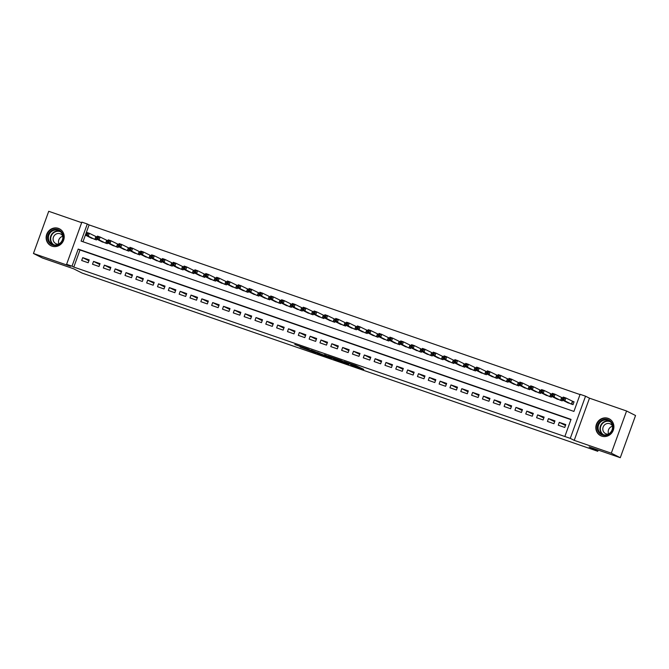 <?xml version="1.0" encoding="UTF-8"?>
<svg xmlns="http://www.w3.org/2000/svg" width="669" height="669" viewBox="0 0 669 669"><rect width="100%" height="100%" fill="white"/><g stroke="black" fill="none" stroke-linecap="round" stroke-linejoin="round"><path stroke-width="1" d="M350.698 364.856L363.76 369.372L355.941 365.592L344.109 361.528L354.411 365.834L350.698 364.856M51.948 246.142A9.466 8.931 -63.2 0 0 63.396 240.731A9.466 8.931 -63.2 0 0 59.424 228.806A9.466 8.931 -63.2 0 0 58.387 228.363A9.466 8.931 -63.2 0 0 46.939 233.774A9.466 8.931 -63.2 0 0 50.903 245.707A9.466 8.931 -63.2 0 0 51.948 246.142M601.648 436.113A9.466 8.931 -63.2 0 0 613.088 430.702A9.466 8.931 -63.2 0 0 609.125 418.769A9.466 8.931 -63.2 0 0 608.079 418.334A9.466 8.931 -63.2 0 0 596.639 423.745A9.466 8.931 -63.2 0 0 600.603 435.67A9.466 8.931 -63.2 0 0 601.648 436.113M300.063 347.002L315.86 352.822L308.049 349.042L294.795 344.51L309.061 349.619L313.385 351.819L300.063 347.002M72.018 266.178L66.599 264.305L81.869 222.133L87.288 223.998L81.091 241.099L573.927 411.418L580.115 394.317L585.534 396.19L570.264 438.371L564.845 436.497L571.042 419.396L78.206 249.077L72.018 266.178L73.807 267.082L564.845 436.497M620.28 457.705L611.307 453.181L626.577 411L635.55 415.524L620.28 457.705L589.138 446.942L597.751 451.282L82.178 273.103L73.565 268.762L42.423 258L33.45 253.476L70.546 266.295L66.599 264.305M626.577 411L589.481 398.18L574.211 440.361L611.307 453.181M574.211 440.361L570.264 438.371M334.199 359.136L348.925 364.245L341.115 360.466L327.802 355.9L334.199 359.136L334.542 358.191M331.623 358.308L317.666 353.424L311.269 350.188L322.809 354.662L327.133 356.117L324.398 354.729L325.887 355.247L331.673 358.158M81.668 222.685L48.72 211.295L33.45 253.476M97.122 236.985L95.567 236.441M107.96 240.731L106.396 240.188M118.789 244.469L117.226 243.934M129.619 248.216L128.055 247.672M140.448 251.954L138.893 251.419M151.286 255.7L149.722 255.165M162.115 259.447L160.552 258.903M172.945 263.185L171.381 262.649M183.774 266.931L182.219 266.387M194.612 270.677L193.048 270.134M205.442 274.415L203.878 273.88M216.271 278.162L214.707 277.618M227.1 281.9L225.545 281.365M237.93 285.646L236.374 285.111M248.768 289.393L247.204 288.849M259.597 293.131L258.033 292.596M270.427 296.877L268.871 296.334M281.256 300.624L279.701 300.08M292.094 304.362L290.53 303.826M302.923 308.108L301.359 307.564M313.753 311.846L312.197 311.311M324.582 315.592L323.027 315.057M335.42 319.339L333.856 318.795M346.249 323.077L344.686 322.542M357.079 326.823L355.523 326.28M367.908 330.561L366.353 330.026M378.746 334.308L377.182 333.772M389.575 338.054L388.012 337.511M400.405 341.792L398.849 341.257M411.234 345.538L409.679 344.995M422.072 349.285L420.508 348.741M432.902 353.023L431.338 352.488M443.731 356.769L442.176 356.226M454.56 360.507L453.005 359.972M465.398 364.254L463.834 363.719M476.228 368L474.664 367.457M487.057 371.738L485.502 371.203M497.887 375.485L496.331 374.941M508.724 379.231L507.161 378.687M519.554 382.969L517.99 382.434M530.383 386.715L528.828 386.172M541.213 390.453L539.657 389.918M552.05 394.2L550.487 393.665M562.88 397.946L561.316 397.403M558.264 425.208L564.761 427.449L565.79 424.598L559.292 422.356L558.264 425.208M547.434 421.462L553.932 423.711L554.961 420.86L548.463 418.61L547.434 421.462M536.597 417.715L543.094 419.965L544.131 417.113L537.633 414.872L536.597 417.715M525.767 413.977L532.265 416.218L533.302 413.375L526.796 411.126L525.767 413.977M514.938 410.231L521.435 412.48L522.464 409.629L515.966 407.379L514.938 410.231M504.108 406.493L510.606 408.734L511.634 405.882L505.137 403.641L504.108 406.493M493.27 402.746L499.768 404.988L500.805 402.144L494.307 399.895L493.27 402.746M482.441 399L488.939 401.249L489.976 398.398L483.47 396.148L482.441 399M471.612 395.262L478.109 397.503L479.138 394.651L472.64 392.41L471.612 395.262M460.782 391.516L467.28 393.765L468.308 390.913L461.811 388.664L460.782 391.516M449.944 387.769L456.442 390.019L457.479 387.167L450.981 384.926L449.944 387.769M439.115 384.031L445.613 386.272L446.649 383.429L440.143 381.179L439.115 384.031M428.285 380.285L434.783 382.534L435.812 379.683L429.314 377.433L428.285 380.285M417.456 376.547L423.954 378.788L424.982 375.936L418.485 373.695L417.456 376.547M406.618 372.8L413.116 375.041L414.153 372.198L407.655 369.949L406.618 372.8M395.789 369.054L402.286 371.303L403.323 368.452L396.817 366.211L395.789 369.054M384.959 365.316L391.457 367.557L392.486 364.705L385.988 362.464L384.959 365.316M374.13 361.569L380.628 363.819L381.656 360.967L375.158 358.718L374.13 361.569M363.292 357.823L369.79 360.073L370.827 357.221L364.329 354.98L363.292 357.823M352.463 354.085L358.96 356.326L359.997 353.483L353.491 351.233L352.463 354.085M341.633 350.339L348.131 352.588L349.159 349.736L342.662 347.487L341.633 350.339M330.804 346.601L337.301 348.842L338.33 345.99L331.832 343.749L330.804 346.601M319.966 342.854L326.472 345.104L327.501 342.252L321.003 340.003L319.966 342.854M309.137 339.108L315.634 341.357L316.671 338.506L310.165 336.264L309.137 339.108M298.307 335.37L304.805 337.611L305.833 334.759L299.336 332.518L298.307 335.37M287.478 331.623L293.975 333.873L295.004 331.021L288.506 328.772L287.478 331.623M276.64 327.877L283.146 330.126L284.174 327.275L277.677 325.034L276.64 327.877M265.81 324.139L272.308 326.38L273.345 323.537L266.839 321.287L265.81 324.139M254.981 320.392L261.479 322.642L262.507 319.79L256.01 317.541L254.981 320.392M244.152 316.654L250.649 318.896L251.678 316.044L245.18 313.803L244.152 316.654M233.314 312.908L239.82 315.158L240.848 312.306L234.351 310.056L233.314 312.908M222.484 309.162L228.982 311.411L230.019 308.56L223.521 306.318L222.484 309.162M211.655 305.424L218.153 307.665L219.181 304.821L212.683 302.572L211.655 305.424M200.825 301.677L207.323 303.927L208.352 301.075L201.854 298.826L200.825 301.677M189.988 297.931L196.494 300.18L197.522 297.329L191.025 295.088L189.988 297.931M179.158 294.193L185.656 296.434L186.693 293.591L180.195 291.341L179.158 294.193M168.329 290.446L174.826 292.696L175.855 289.844L169.357 287.595L168.329 290.446M157.499 286.708L163.997 288.949L165.026 286.098L158.528 283.857L157.499 286.708M146.662 282.962L153.168 285.211L154.196 282.36L147.698 280.11L146.662 282.962M135.832 279.216L142.33 281.465L143.367 278.613L136.869 276.372L135.832 279.216M125.003 275.477L131.5 277.719L132.529 274.875L126.031 272.626L125.003 275.477M114.173 271.731L120.671 273.981L121.699 271.129L115.202 268.879L114.173 271.731M103.335 267.993L109.841 270.234L110.87 267.383L104.372 265.141L103.335 267.993M92.506 264.247L99.004 266.488L100.041 263.645L93.543 261.395L92.506 264.247M570.95 419.647L80.004 249.98L73.807 267.082M89.203 259.898L82.705 257.649L81.677 260.5L88.174 262.75L89.203 259.898M580.023 394.568L89.077 224.909L82.981 241.752M566.61 402.153L573.015 404.653L574.044 401.801L572.154 401.149M562.487 400.07L562.186 400.907L555.772 398.406M551.649 396.332L551.348 397.169L544.942 394.668M540.82 392.586L540.519 393.422L534.113 390.922M529.99 388.848L529.689 389.676L523.283 387.175M519.161 385.101L518.86 385.938L512.446 383.437M508.331 381.355L508.022 382.191L501.616 379.691M497.493 377.617L497.192 378.453L490.787 375.953M486.664 373.871L486.363 374.707L479.957 372.207M475.835 370.124L475.534 370.961L469.12 368.46M465.005 366.386L464.696 367.222L458.29 364.722M454.167 362.64L453.866 363.476L447.461 360.976M443.338 358.902L443.037 359.73L436.631 357.229M432.509 355.155L432.207 355.992L425.793 353.491M421.679 351.409L421.37 352.245L414.964 349.745M410.841 347.671L410.54 348.507L404.135 346.007M400.012 343.925L399.711 344.761L393.305 342.26M389.182 340.178L388.881 341.014L382.467 338.514M378.353 336.44L378.044 337.276L371.638 334.776M367.515 332.694L367.214 333.53L360.808 331.03M356.686 328.956L356.385 329.784L349.979 327.292M345.856 325.209L345.555 326.046L339.15 323.545M335.027 321.463L334.717 322.299L328.312 319.799M324.189 317.725L323.888 318.561L317.482 316.061M313.36 313.978L313.059 314.815L306.653 312.314M302.53 310.232L302.229 311.068L295.823 308.568M291.701 306.494L291.391 307.33L284.986 304.83M280.863 302.748L280.562 303.584L274.156 301.083M270.033 299.01L269.732 299.846L263.327 297.345M259.204 295.263L258.903 296.099L252.497 293.599M248.375 291.517L248.065 292.353L241.66 289.853M237.537 287.779L237.236 288.615L230.83 286.115M226.707 284.032L226.406 284.869L220.001 282.368M215.878 280.294L215.577 281.122L209.171 278.622M205.048 276.548L204.739 277.384L198.333 274.884M194.211 272.801L193.91 273.638L187.504 271.137M183.381 269.063L183.08 269.9L176.675 267.399M172.552 265.317L172.251 266.153L165.845 263.653M161.722 261.571L161.413 262.407L155.007 259.907M150.885 257.833L150.584 258.669L144.178 256.168M140.055 254.086L139.754 254.922L133.348 252.422M129.226 250.348L128.925 251.176L122.519 248.676M118.396 246.602L118.087 247.438L111.681 244.938M107.558 242.855L107.257 243.692L100.852 241.191M96.729 239.117L96.428 239.954L90.022 237.453M597.751 451.282L598.195 450.07M89.077 224.909L87.288 223.998M589.481 398.18L585.534 396.19M80.004 249.98L78.206 249.077M559.292 422.356L565.481 425.476M548.463 418.61L554.643 421.729M537.633 414.872L543.813 417.983M526.796 411.126L532.984 414.245M515.966 407.379L522.154 410.498M505.137 403.641L511.317 406.76M494.307 399.895L500.487 403.014M483.47 396.148L489.658 399.268M472.64 392.41L478.828 395.53M461.811 388.664L467.991 391.783M450.981 384.926L457.161 388.037M440.143 381.179L446.332 384.299M429.314 377.433L435.502 380.552M418.485 373.695L424.664 376.814M407.655 369.949L413.835 373.068M396.817 366.211L403.006 369.321M385.988 362.464L392.176 365.583M375.158 358.718L381.338 361.837M364.329 354.98L370.509 358.091M353.491 351.233L359.679 354.353M342.662 347.487L348.85 350.606M331.832 343.749L338.012 346.868M321.003 340.003L327.183 343.122M310.165 336.264L316.353 339.375M299.336 332.518L305.524 335.637M288.506 328.772L294.686 331.891M277.677 325.034L283.857 328.144M266.839 321.287L273.027 324.406M256.01 317.541L262.198 320.66M245.18 313.803L251.36 316.922M234.351 310.056L240.531 313.176M223.521 306.318L229.701 309.429M212.683 302.572L218.872 305.691M201.854 298.826L208.034 301.945M191.025 295.088L197.204 298.207M180.195 291.341L186.375 294.46M169.357 287.595L175.546 290.714M158.528 283.857L164.708 286.976M147.698 280.11L153.878 283.23M136.869 276.372L143.049 279.483M126.031 272.626L132.219 275.745M115.202 268.879L121.382 271.999M104.372 265.141L110.552 268.261M93.543 261.395L99.723 264.514M82.705 257.649L88.893 260.768M346.492 363.367L341.424 360.691L336.44 359.052L346.492 363.367M324.055 355.456L329.901 357.53L324.055 355.456M562.821 399.1L563.9 399.477L564.318 398.339L563.231 397.963L562.169 399.911L563.198 397.06L565.907 397.996L564.87 400.848L562.169 399.911L568.407 403.064M573.994 401.944L565.907 397.996L564.318 398.339M571.117 404.001L564.87 400.848L563.9 399.477M563.198 397.06L563.231 397.963M607.937 419.672A8.187 7.727 116.8 0 1 612.461 429.891A8.187 7.727 116.8 0 1 602.368 435.059A8.187 7.727 116.8 0 1 597.835 424.84A8.187 7.727 116.8 0 1 607.937 419.672M602.752 434.582A7.585 7.158 -63.2 0 0 611.926 430.242A7.585 7.158 -63.2 0 0 608.74 420.684A7.585 7.158 -63.2 0 0 607.912 420.333A7.585 7.158 -63.2 0 0 598.738 424.673A7.585 7.158 -63.2 0 0 601.916 434.231A7.585 7.158 -63.2 0 0 602.752 434.582M612.503 426.053A5.402 5.093 -63.2 0 0 603.254 426.797A5.402 5.093 -63.2 0 0 608.464 434.064M610.596 419.722A9.408 8.873 -63.2 0 0 609.384 418.97A9.408 8.873 -63.2 0 0 608.347 418.535A9.408 8.873 -63.2 0 0 596.974 423.912A9.408 8.873 -63.2 0 0 600.913 435.762A9.408 8.873 -63.2 0 0 601.949 436.205A9.408 8.873 -63.2 0 0 602.242 436.297M608.656 433.955A5.402 5.093 116.8 0 1 612.528 426.27M63.179 235.739A8.187 7.727 116.8 0 1 56.698 245.322A8.187 7.727 116.8 0 1 47.725 239.059A8.187 7.727 116.8 0 1 54.206 229.475A8.187 7.727 116.8 0 1 63.179 235.739M48.477 239.025A7.585 7.158 -63.2 0 0 52.215 244.26A7.585 7.158 -63.2 0 0 59.842 243.382A7.585 7.158 -63.2 0 0 62.786 235.956A7.585 7.158 -63.2 0 0 59.048 230.721A7.585 7.158 -63.2 0 0 51.421 231.591A7.585 7.158 -63.2 0 0 48.477 239.025M58.956 243.984A5.402 5.093 116.8 0 1 62.827 236.299M62.802 236.082A5.402 5.093 -63.2 0 0 53.16 239.903A5.402 5.093 -63.2 0 0 58.763 244.093M60.904 229.751A9.408 8.873 -63.2 0 0 59.683 228.999A9.408 8.873 -63.2 0 0 50.234 230.094A9.408 8.873 -63.2 0 0 46.579 239.301A9.408 8.873 -63.2 0 0 51.22 245.799A9.408 8.873 -63.2 0 0 52.542 246.326M551.992 395.362L553.071 395.739L553.489 394.593L552.402 394.217L551.331 396.173L552.368 393.322L555.078 394.258L554.041 397.102L551.331 396.173L557.578 399.318M562.83 398.063L555.078 394.258L553.489 394.593M560.288 400.254L554.041 397.102L553.071 395.739M552.368 393.322L552.402 394.217M541.154 391.616L542.241 391.992L542.651 390.855L541.572 390.479L540.502 392.427L541.53 389.575L544.24 390.512L543.211 393.364L540.502 392.427L546.749 395.571M552 394.325L544.24 390.512L542.651 390.855M549.458 396.508L543.211 393.364L542.241 391.992M541.53 389.575L541.572 390.479M530.325 387.878L531.412 388.246L531.822 387.108L530.743 386.732L529.672 388.681L530.701 385.837L533.41 386.766L532.382 389.617L529.672 388.681L535.919 391.833M541.171 390.579L533.41 386.766L531.822 387.108M538.62 392.77L532.382 389.617L531.412 388.246M530.701 385.837L530.743 386.732M519.495 384.131L520.582 384.508L520.992 383.362L519.905 382.994L518.843 384.943L519.872 382.091L522.581 383.028L521.544 385.879L518.843 384.943L525.081 388.087M530.341 386.841L522.581 383.028L520.992 383.362M527.791 389.024L521.544 385.879L520.582 384.508M519.872 382.091L519.905 382.994M508.666 380.385L509.745 380.761L510.163 379.624L509.076 379.248L508.005 381.196L509.042 378.345L511.752 379.281L510.715 382.133L508.005 381.196L514.252 384.349M519.512 383.094L511.752 379.281L510.163 379.624M516.961 385.277L510.715 382.133L509.745 380.761M509.042 378.345L509.076 379.248M497.828 376.647L498.915 377.015L499.325 375.878L498.246 375.501L497.176 377.45L498.204 374.607L500.914 375.543L499.885 378.386L497.176 377.45L503.423 380.602M508.674 379.348L500.914 375.543L499.325 375.878M506.132 381.539L499.885 378.386L498.915 377.015M498.204 374.607L498.246 375.501M486.999 372.901L488.086 373.277L488.495 372.131L487.417 371.763L486.346 373.712L487.375 370.86L490.084 371.797L489.056 374.648L486.346 373.712L492.593 376.856M497.845 375.61L490.084 371.797L488.495 372.131M495.294 377.793L489.056 374.648L488.086 373.277M487.375 370.86L487.417 371.763M476.169 369.154L477.256 369.531L477.666 368.393L476.579 368.017L475.517 369.965L476.545 367.114L479.255 368.05L478.218 370.902L475.517 369.965L481.755 373.118M487.015 371.864L479.255 368.05L477.666 368.393M484.465 374.055L478.218 370.902L477.256 369.531M476.545 367.114L476.579 368.017M465.34 365.416L466.418 365.792L466.837 364.647L465.749 364.271L464.679 366.227L465.716 363.376L468.425 364.312L467.388 367.156L464.679 366.227L470.926 369.372M476.186 368.126L468.425 364.312L466.837 364.647M473.635 370.308L467.388 367.156L466.418 365.792M465.716 363.376L465.749 364.271M454.51 361.67L455.589 362.046L455.999 360.909L454.92 360.532L453.85 362.481L454.887 359.629L457.588 360.566L456.559 363.418L453.85 362.481L460.096 365.625M465.348 364.379L457.588 360.566L455.999 360.909M462.806 366.562L456.559 363.418L455.589 362.046M454.887 359.629L454.92 360.532M443.672 357.932L444.76 358.3L445.169 357.162L444.091 356.786L443.02 358.735L444.049 355.891L446.758 356.82L445.73 359.671L443.02 358.735L449.267 361.887M454.519 360.633L446.758 356.82L445.169 357.162M451.968 362.824L445.73 359.671L444.76 358.3M444.049 355.891L444.091 356.786M432.843 354.185L433.93 354.562L434.34 353.416L433.253 353.048L432.191 354.996L433.219 352.145L435.929 353.081L434.892 355.933L432.191 354.996L438.429 358.141M443.689 356.895L435.929 353.081L434.34 353.416M441.139 359.077L434.892 355.933L433.93 354.562M433.219 352.145L433.253 353.048M422.014 350.439L423.092 350.815L423.51 349.678L422.423 349.302L421.353 351.25L422.39 348.398L425.099 349.335L424.062 352.187L421.353 351.25L427.6 354.403M432.86 353.148L425.099 349.335L423.51 349.678M430.309 355.339L424.062 352.187L423.092 350.815M422.39 348.398L422.423 349.302M411.184 346.701L412.263 347.069L412.673 345.932L411.594 345.555L410.523 347.504L411.56 344.66L414.262 345.597L413.233 348.44L410.523 347.504L416.77 350.656M422.022 349.402L414.262 345.597L412.673 345.932M419.48 351.593L413.233 348.44L412.263 347.069M411.56 344.66L411.594 345.555M400.346 342.954L401.433 343.331L401.843 342.194L400.764 341.817L399.694 343.766L400.723 340.914L403.432 341.851L402.404 344.702L399.694 343.766L405.941 346.91M411.192 345.664L403.432 341.851L401.843 342.194M408.642 347.847L402.404 344.702L401.433 343.331M400.723 340.914L400.764 341.817M389.517 339.208L390.604 339.584L391.014 338.447L389.927 338.071L388.865 340.019L389.893 337.168L392.603 338.104L391.566 340.956L388.865 340.019L395.103 343.172M400.363 341.918L392.603 338.104L391.014 338.447M397.812 344.109L391.566 340.956L390.604 339.584M389.893 337.168L389.927 338.071M378.687 335.47L379.766 335.846L380.184 334.701L379.097 334.333L378.027 336.281L379.064 333.43L381.773 334.366L380.736 337.218L378.027 336.281L384.274 339.426M389.534 338.18L381.773 334.366L380.184 334.701M386.983 340.362L380.736 337.218L379.766 335.846M379.064 333.43L379.097 334.333M367.858 331.724L368.937 332.1L369.347 330.963L368.268 330.586L367.197 332.535L368.234 329.683L370.935 330.62L369.907 333.471L367.197 332.535L373.444 335.679M378.696 334.433L370.935 330.62L369.347 330.963M376.154 336.616L369.907 333.471L368.937 332.1M368.234 329.683L368.268 330.586M357.02 327.986L358.107 328.354L358.517 327.216L357.438 326.84L356.368 328.788L357.397 325.945L360.106 326.873L359.077 329.725L356.368 328.788L362.615 331.941M367.866 330.687L360.106 326.873L358.517 327.216M365.316 332.878L359.077 329.725L358.107 328.354M357.397 325.945L357.438 326.84M346.191 324.239L347.278 324.616L347.688 323.47L346.601 323.102L345.538 325.05L346.567 322.199L349.277 323.135L348.248 325.987L345.538 325.05L351.777 328.195M357.037 326.949L349.277 323.135L347.688 323.47M354.486 329.131L348.248 325.987L347.278 324.616M346.567 322.199L346.601 323.102M335.361 320.493L336.44 320.869L336.858 319.732L335.771 319.356L334.701 321.304L335.738 318.452L338.447 319.389L337.41 322.241L334.701 321.304L340.947 324.457M346.208 323.202L338.447 319.389L336.858 319.732M343.657 325.393L337.41 322.241L336.44 320.869M335.738 318.452L335.771 319.356M324.532 316.755L325.611 317.123L326.02 315.985L324.942 315.609L323.871 317.566L324.908 314.714L327.609 315.651L326.581 318.494L323.871 317.566L330.118 320.71M335.37 319.456L327.609 315.651L326.02 315.985M332.828 321.647L326.581 318.494L325.611 317.123M324.908 314.714L324.942 315.609M313.694 313.008L314.781 313.385L315.191 312.247L314.112 311.871L313.042 313.82L314.07 310.968L316.78 311.905L315.751 314.756L313.042 313.82L319.289 316.964M324.54 315.718L316.78 311.905L315.191 312.247M321.99 317.9L315.751 314.756L314.781 313.385M314.07 310.968L314.112 311.871M302.865 309.262L303.952 309.638L304.362 308.501L303.274 308.125L302.212 310.073L303.241 307.222L305.95 308.158L304.922 311.01L302.212 310.073L308.451 313.226M313.711 311.971L305.95 308.158L304.362 308.501M311.16 314.162L304.922 311.01L303.952 309.638M303.241 307.222L303.274 308.125M292.035 305.524L293.114 305.9L293.532 304.755L292.445 304.387L291.375 306.335L292.412 303.483L295.121 304.42L294.084 307.272L291.375 306.335L297.621 309.479M302.881 308.233L295.121 304.42L293.532 304.755M300.331 310.416L294.084 307.272L293.114 305.9M292.412 303.483L292.445 304.387M281.206 301.778L282.285 302.154L282.694 301.017L281.616 300.64L280.545 302.589L281.582 299.737L284.283 300.674L283.255 303.525L280.545 302.589L286.792 305.741M292.044 304.487L284.283 300.674L282.694 301.017M289.501 306.67L283.255 303.525L282.285 302.154M281.582 299.737L281.616 300.64M270.368 298.039L271.455 298.407L271.865 297.27L270.786 296.894L269.716 298.842L270.744 295.999L273.454 296.936L272.425 299.779L269.716 298.842L275.963 301.995M281.214 300.741L273.454 296.936L271.865 297.27M278.672 302.932L272.425 299.779L271.455 298.407M270.744 295.999L270.786 296.894M259.539 294.293L260.626 294.669L261.035 293.524L259.948 293.156L258.886 295.104L259.915 292.253L262.624 293.189L261.596 296.041L258.886 295.104L265.125 298.249M270.385 297.003L262.624 293.189L261.035 293.524M267.834 299.185L261.596 296.041L260.626 294.669M259.915 292.253L259.948 293.156M248.709 290.547L249.788 290.923L250.206 289.786L249.119 289.409L248.048 291.358L249.085 288.506L251.795 289.443L250.758 292.294L248.048 291.358L254.295 294.511M259.555 293.256L251.795 289.443L250.206 289.786M257.005 295.447L250.758 292.294L249.788 290.923M249.085 288.506L249.119 289.409M237.88 286.809L238.958 287.185L239.368 286.039L238.289 285.663L237.219 287.62L238.256 284.768L240.957 285.705L239.928 288.548L237.219 287.62L243.466 290.764M248.717 289.51L240.957 285.705L239.368 286.039M246.175 291.701L239.928 288.548L238.958 287.185M238.256 284.768L238.289 285.663M227.042 283.062L228.129 283.439L228.539 282.301L227.46 281.925L226.39 283.873L227.418 281.022L230.128 281.958L229.099 284.81L226.39 283.873L232.636 287.018M237.888 285.772L230.128 281.958L228.539 282.301M235.346 287.954L229.099 284.81L228.129 283.439M227.418 281.022L227.46 281.925M216.212 279.324L217.3 279.692L217.709 278.555L216.622 278.179L215.56 280.127L216.589 277.284L219.298 278.212L218.27 281.064L215.56 280.127L221.799 283.28M227.059 282.025L219.298 278.212L217.709 278.555M224.508 284.216L218.27 281.064L217.3 279.692M216.589 277.284L216.622 278.179M205.383 275.578L206.462 275.954L206.88 274.808L205.793 274.441L204.731 276.389L205.759 273.537L208.469 274.474L207.432 277.326L204.731 276.389L210.969 279.533M216.229 278.287L208.469 274.474L206.88 274.808M213.679 280.47L207.432 277.326L206.462 275.954M205.759 273.537L205.793 274.441M194.554 271.831L195.632 272.208L196.042 271.07L194.963 270.694L193.893 272.643L194.93 269.791L197.631 270.728L196.602 273.579L193.893 272.643L200.14 275.795M205.391 274.541L197.631 270.728L196.042 271.07M202.849 276.723L196.602 273.579L195.632 272.208M194.93 269.791L194.963 270.694M183.716 268.093L184.803 268.461L185.213 267.324L184.134 266.948L183.063 268.896L184.092 266.053L186.802 266.99L185.773 269.833L183.063 268.896L189.31 272.049M194.562 270.794L186.802 266.99L185.213 267.324M192.02 272.985L185.773 269.833L184.803 268.461M184.092 266.053L184.134 266.948M172.886 264.347L173.973 264.723L174.383 263.578L173.296 263.21L172.234 265.158L173.263 262.307L175.972 263.243L174.944 266.095L172.234 265.158L178.472 268.302M183.732 267.056L175.972 263.243L174.383 263.578M181.182 269.239L174.944 266.095L173.973 264.723M173.263 262.307L173.296 263.21M162.057 260.601L163.136 260.977L163.554 259.84L162.467 259.463L161.405 261.412L162.433 258.56L165.143 259.497L164.106 262.348L161.405 261.412L167.643 264.564M172.903 263.31L165.143 259.497L163.554 259.84M170.352 265.501L164.106 262.348L163.136 260.977M162.433 258.56L162.467 259.463M151.227 256.863L152.306 257.239L152.724 256.093L151.637 255.717L150.567 257.674L151.604 254.822L154.305 255.759L153.276 258.602L150.567 257.674L156.814 260.818M162.065 259.572L154.305 255.759L152.724 256.093M159.523 261.755L153.276 258.602L152.306 257.239M151.604 254.822L151.637 255.717M140.39 253.116L141.477 253.492L141.887 252.355L140.808 251.979L139.737 253.927L140.766 251.076L143.475 252.012L142.447 254.864L139.737 253.927L145.984 257.072M151.236 255.826L143.475 252.012L141.887 252.355M148.694 258.008L142.447 254.864L141.477 253.492M140.766 251.076L140.808 251.979M129.56 249.378L130.647 249.746L131.057 248.609L129.97 248.232L128.908 250.181L129.937 247.338L132.646 248.266L131.617 251.118L128.908 250.181L135.155 253.334M140.406 252.079L132.646 248.266L131.057 248.609M137.856 254.27L131.617 251.118L130.647 249.746M129.937 247.338L129.97 248.232M118.731 245.632L119.81 246.008L120.228 244.862L119.141 244.494L118.078 246.443L119.107 243.591L121.817 244.528L120.78 247.379L118.078 246.443L124.317 249.587M129.577 248.341L121.817 244.528L120.228 244.862M127.026 250.524L120.78 247.379L119.81 246.008M119.107 243.591L119.141 244.494M107.901 241.885L108.98 242.262L109.398 241.124L108.311 240.748L107.241 242.696L108.278 239.845L110.979 240.781L109.95 243.633L107.241 242.696L113.487 245.849M118.739 244.595L110.979 240.781L109.398 241.124M116.197 246.777L109.95 243.633L108.98 242.262M108.278 239.845L108.311 240.748M97.064 238.147L98.151 238.515L98.56 237.378L97.482 237.002L96.411 238.95L97.44 236.107L100.149 237.043L99.121 239.887L96.411 238.95L102.658 242.103M107.91 240.848L100.149 237.043L98.56 237.378M105.368 243.039L99.121 239.887L98.151 238.515M97.44 236.107L97.482 237.002M86.234 234.401L87.321 234.777L87.731 233.632L86.652 233.264L85.582 235.212L86.61 232.36L89.32 233.297L88.291 236.149L85.582 235.212L91.829 238.356M97.08 237.11L89.32 233.297L87.731 233.632M94.53 239.293L88.291 236.149L87.321 234.777M86.61 232.36L86.652 233.264M355.214 365.341L354.938 366.102M354.662 365.149L354.411 365.834M335.972 358.693L335.612 359.679M319.389 353.107L319.08 353.968M318.001 352.488L317.666 353.424M572.647 401.383L571.635 404.176M572.438 401.291L571.418 404.101M610.295 421.763A7.334 6.924 -63.2 0 0 603.697 434.833M602.886 434.624A7.585 7.158 116.8 0 1 600.812 425.183A7.585 7.158 116.8 0 1 609.643 421.227M53.186 244.662A7.585 7.158 116.8 0 1 50.351 239.97A7.585 7.158 116.8 0 1 59.942 231.265M60.595 231.792A7.334 6.924 -63.2 0 0 54.005 244.862M561.818 397.645L560.806 400.43M561.609 397.545L560.589 400.355M550.988 393.899L549.977 396.692M550.771 393.807L549.759 396.617M540.151 390.161L539.147 392.946M539.942 390.06L538.921 392.87M529.321 386.414L528.309 389.207M529.112 386.322L528.092 389.132M518.492 382.668L517.48 385.461M518.283 382.576L517.262 385.386M507.662 378.93L506.65 381.715M507.445 378.83L506.433 381.639M496.833 375.184L495.821 377.977M496.615 375.092L495.604 377.901M485.995 371.437L484.983 374.23M485.786 371.345L484.766 374.155M475.166 367.699L474.154 370.492M474.957 367.607L473.936 370.409M464.336 363.953L463.324 366.746M464.119 363.861L463.107 366.671M453.507 360.215L452.495 362.999M453.289 360.114L452.277 362.924M442.669 356.468L441.657 359.261M442.46 356.376L441.44 359.186M431.839 352.722L430.828 355.515M431.63 352.63L430.61 355.44M421.01 348.984L419.998 351.769M420.793 348.884L419.781 351.693M410.181 345.237L409.169 348.031M409.963 345.145L408.951 347.955M399.343 341.491L398.339 344.284M399.134 341.399L398.114 344.209M388.513 337.753L387.502 340.546M388.304 337.661L387.284 340.462M377.684 334.007L376.672 336.8M377.467 333.915L376.455 336.724M366.855 330.269L365.843 333.053M366.637 330.168L365.625 332.978M356.017 326.522L355.013 329.315M355.808 326.43L354.787 329.24M345.187 322.776L344.175 325.569M344.978 322.684L343.958 325.494M334.358 319.038L333.346 321.822M334.14 318.937L333.129 321.747M323.528 315.291L322.517 318.084M323.311 315.199L322.299 318.009M312.691 311.553L311.687 314.338M312.482 311.453L311.461 314.263M301.861 307.807L300.849 310.6M301.652 307.715L300.632 310.525M291.032 304.061L290.02 306.854M290.814 303.969L289.802 306.778M280.202 300.322L279.19 303.107M279.985 300.222L278.973 303.032M269.364 296.576L268.361 299.369M269.155 296.484L268.135 299.294M258.535 292.83L257.523 295.623M258.326 292.738L257.306 295.547M247.706 289.092L246.694 291.876M247.488 288.991L246.476 291.801M236.876 285.345L235.864 288.138M236.659 285.253L235.647 288.063M226.038 281.607L225.035 284.392M225.829 281.507L224.809 284.317M215.209 277.861L214.197 280.654M215 277.769L213.98 280.579M204.38 274.114L203.368 276.907M204.162 274.022L203.15 276.832M193.55 270.376L192.538 273.161M193.333 270.276L192.321 273.086M182.712 266.63L181.709 269.423M182.503 266.538L181.483 269.348M171.883 262.884L170.871 265.677M171.674 262.792L170.654 265.601M161.053 259.146L160.042 261.93M160.844 259.045L159.824 261.855M150.224 255.399L149.212 258.192M150.007 255.307L148.995 258.117M139.386 251.661L138.383 254.446M139.177 251.561L138.157 254.371M128.557 247.915L127.545 250.708M128.348 247.823L127.327 250.632M117.727 244.168L116.715 246.961M117.518 244.076L116.498 246.886M106.898 240.43L105.886 243.215M106.68 240.33L105.669 243.14M96.06 236.684L95.057 239.477M95.851 236.592L94.831 239.402M355.415 365.408L355.122 366.227M600.913 435.762L601.531 436.071M609.384 418.97L609.994 419.279M59.683 228.999L60.302 229.308M51.22 245.799L51.831 246.108"/></g></svg>
